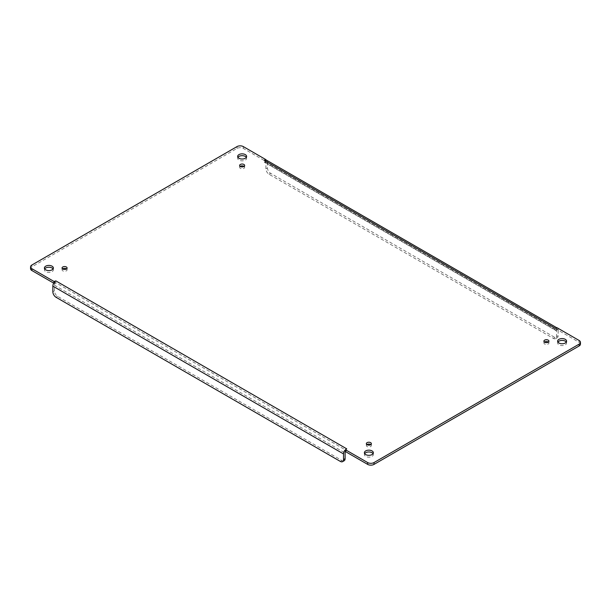 <?xml version="1.0" encoding="UTF-8"?>
<svg xmlns="http://www.w3.org/2000/svg" width="611" height="611" viewBox="0 0 611 611"><rect width="100%" height="100%" fill="white"/><g stroke="black" fill="none" stroke-linecap="round" stroke-linejoin="round"><path stroke-width="0.46" stroke-dasharray="3.06 2.29" d="M244.095 166.398A2.52 1.451 180 0 1 244.66 167.315A2.52 1.451 180 0 1 243.102 168.659A2.52 1.451 180 0 1 240.36 168.346A2.52 1.451 180 0 1 239.619 167.315A2.52 1.451 180 0 1 240.184 166.398M53.081 268.916A4.483 2.589 180 0 1 53.371 269.833A4.483 2.589 180 0 1 50.606 272.223A4.483 2.589 180 0 1 45.726 271.666A4.483 2.589 180 0 1 44.412 269.833A4.483 2.589 180 0 1 44.702 268.916M246.332 157.348A4.483 2.589 180 0 1 246.623 158.264A4.483 2.589 180 0 1 243.858 160.655A4.483 2.589 180 0 1 238.97 160.09A4.483 2.589 180 0 1 237.656 158.264A4.483 2.589 180 0 1 237.946 157.348M566.298 342.084A4.483 2.589 180 0 1 566.588 342.992A4.483 2.589 180 0 1 563.823 345.383A4.483 2.589 180 0 1 558.943 344.825A4.483 2.589 180 0 1 557.629 342.992A4.483 2.589 180 0 1 557.919 342.084M373.054 453.652A4.483 2.589 180 0 1 373.344 454.569A4.483 2.589 180 0 1 370.572 456.959A4.483 2.589 180 0 1 365.691 456.394A4.483 2.589 180 0 1 364.377 454.569A4.483 2.589 180 0 1 364.668 453.652M66.53 268.916A2.52 1.451 180 0 1 67.088 269.833A2.52 1.451 180 0 1 65.537 271.177A2.52 1.451 180 0 1 62.788 270.864A2.52 1.451 180 0 1 62.055 269.833A2.52 1.451 180 0 1 62.612 268.916M370.816 444.602A2.52 1.451 180 0 1 371.381 445.511A2.52 1.451 180 0 1 369.823 446.855A2.52 1.451 180 0 1 367.081 446.542A2.52 1.451 180 0 1 366.34 445.511A2.52 1.451 180 0 1 366.906 444.602M548.388 342.084A2.52 1.451 180 0 1 548.945 342.992A2.52 1.451 180 0 1 547.395 344.337A2.52 1.451 180 0 1 544.645 344.024A2.52 1.451 180 0 1 543.912 342.992A2.52 1.451 180 0 1 544.47 342.084M53.73 283.145L55.654 282.618L346.72 450.658L345.543 451.376M580.45 344.138A4.483 2.589 0 0 0 579.136 342.313L557.011 329.535L555.147 330.1L264.28 162.167L265.449 161.205L243.331 148.435A4.483 2.589 0 0 0 236.992 148.435L31.864 266.862A4.483 2.589 0 0 0 30.55 268.687M346.521 450.544L345.62 451.437A2.009 1.161 -60 0 0 345.551 451.552L345.673 451.552M55.853 282.733L54.952 283.626A2.009 1.161 120 0 0 54.432 285.192L54.432 290.867A4.483 2.589 -120 0 0 57.602 296.358L341.931 460.511A4.483 2.589 -120 0 0 344.169 460.732M53.944 282.794L54.952 283.626L53.989 283.29L53.989 281.465M265.449 159.372L265.449 161.205M264.479 162.282L265.38 162.136L266.388 160.143M555.147 330.1L556.048 329.948A2.009 1.161 -60 0 1 556.147 330.001A2.009 1.161 -60 0 1 556.568 330.918L556.568 336.592A4.483 2.589 60 0 1 555.636 338.647A4.483 2.589 60 0 1 553.398 338.425L269.069 174.265A4.483 2.589 60 0 1 265.9 168.781L265.9 163.099A2.009 1.161 120 0 0 265.487 162.182A2.009 1.161 120 0 0 265.38 162.136M557.011 329.535L555.842 329.925L557.011 329.535L557.056 327.954A4.246 2.452 -60 0 1 557.27 328.061A4.246 2.452 -60 0 1 558.149 330.001L267.481 162.19L267.481 167.865A4.483 2.589 -120 0 0 270.65 173.348L554.979 337.509A4.483 2.589 -120 0 0 557.224 337.73A4.483 2.589 -120 0 0 558.149 335.676L558.149 330.001M266.602 160.242A4.246 2.452 -60 0 1 267.481 162.19M556.048 329.948L557.011 327.71M54.432 285.192L345.1 453.003M31.864 265.029L31.864 266.862M236.992 148.435L236.992 146.602M243.331 146.602L243.331 148.435M556.568 330.918L265.9 163.099M579.136 340.48L579.136 342.313M52.852 291.783L54.432 290.867M267.481 167.865L265.9 168.781M556.568 336.592L558.149 335.676M341.931 460.511L340.35 461.427M56.021 297.267L57.602 296.358M270.65 173.348L269.069 174.265M554.979 337.509L553.398 338.425M244.66 167.315L244.66 165.489M239.619 167.315L239.619 165.489M53.371 269.833L53.371 268.008M44.412 269.833L44.412 268.008M246.623 158.264L246.623 156.431M237.656 158.264L237.656 156.431M566.588 342.992L566.588 341.167M557.629 342.992L557.629 341.167M373.344 454.569L373.344 452.736M364.377 454.569L364.377 452.736M67.088 269.833L67.088 268.008M62.055 269.833L62.055 268.008M371.381 445.511L371.381 443.685M366.34 445.511L366.34 443.685M548.945 342.992L548.945 341.167M543.912 342.992L543.912 341.167M265.487 162.182L556.147 330.001M54.608 283.344L53.989 281.556M265.449 161.105L265.388 161.518M556.927 328.206L557.011 327.802M344.894 450.33L345.337 449.841M556.743 327.756L557.27 328.061M555.636 338.647L557.224 337.73"/><path stroke-width="0.92" d="M240.184 166.398A2.52 1.451 180 0 1 244.095 166.398M44.702 268.916A4.483 2.589 180 0 1 48.888 267.244A4.483 2.589 180 0 1 53.081 268.916M237.946 157.348A4.483 2.589 180 0 1 242.139 155.675A4.483 2.589 180 0 1 246.332 157.348M557.919 342.084A4.483 2.589 180 0 1 562.112 340.411A4.483 2.589 180 0 1 566.298 342.084M364.668 453.652A4.483 2.589 180 0 1 368.861 451.98A4.483 2.589 180 0 1 373.054 453.652M62.612 268.916A2.52 1.451 180 0 1 66.53 268.916M366.906 444.602A2.52 1.451 180 0 1 370.816 444.602M544.47 342.084A2.52 1.451 180 0 1 548.388 342.084M53.989 281.465L55.853 280.9L53.944 282.794L53.989 281.465L31.864 268.687A4.483 2.589 180 0 1 30.55 266.862L30.55 268.687A4.483 2.589 0 0 0 31.864 270.52L53.73 283.145M579.136 345.971A4.483 2.589 0 0 0 580.45 344.138L580.45 342.313A4.483 2.589 180 0 1 579.136 344.138L579.136 345.971L374.008 464.398L374.008 462.565L579.136 344.138M374.008 462.565A4.483 2.589 180 0 1 367.669 462.565L345.551 449.795L345.551 451.628L367.669 464.398A4.483 2.589 0 0 0 374.008 464.398M240.36 166.513A2.52 1.451 180 0 1 239.619 165.489A2.52 1.451 180 0 1 242.139 164.031A2.52 1.451 180 0 1 244.66 165.489A2.52 1.451 180 0 1 243.102 166.826A2.52 1.451 180 0 1 240.36 166.513M45.726 269.833A4.483 2.589 180 0 1 44.412 268.008A4.483 2.589 180 0 1 48.888 265.418A4.483 2.589 180 0 1 53.371 268.008A4.483 2.589 180 0 1 50.606 270.398A4.483 2.589 180 0 1 45.726 269.833M238.97 158.264A4.483 2.589 180 0 1 237.656 156.431A4.483 2.589 180 0 1 242.139 153.85A4.483 2.589 180 0 1 246.623 156.431A4.483 2.589 180 0 1 243.858 158.822A4.483 2.589 180 0 1 238.97 158.264M558.943 342.992A4.483 2.589 180 0 1 557.629 341.167A4.483 2.589 180 0 1 562.112 338.578A4.483 2.589 180 0 1 566.588 341.167A4.483 2.589 180 0 1 563.823 343.558A4.483 2.589 180 0 1 558.943 342.992M365.691 454.569A4.483 2.589 180 0 1 364.377 452.736A4.483 2.589 180 0 1 368.861 450.154A4.483 2.589 180 0 1 373.344 452.736A4.483 2.589 180 0 1 370.572 455.126A4.483 2.589 180 0 1 365.691 454.569M62.788 269.031A2.52 1.451 180 0 1 62.055 268.008A2.52 1.451 180 0 1 64.575 266.549A2.52 1.451 180 0 1 67.088 268.008A2.52 1.451 180 0 1 65.537 269.344A2.52 1.451 180 0 1 62.788 269.031M367.081 444.709A2.52 1.451 180 0 1 366.34 443.685A2.52 1.451 180 0 1 368.861 442.234A2.52 1.451 180 0 1 371.381 443.685A2.52 1.451 180 0 1 369.823 445.029A2.52 1.451 180 0 1 367.081 444.709M544.645 342.191A2.52 1.451 180 0 1 543.912 341.167A2.52 1.451 180 0 1 546.425 339.716A2.52 1.451 180 0 1 548.945 341.167A2.52 1.451 180 0 1 547.395 342.511A2.52 1.451 180 0 1 544.645 342.191M345.543 451.376L344.612 450.605A4.246 2.452 120 0 0 343.519 453.92L343.519 459.594A4.483 2.589 60 0 1 342.588 461.649L344.169 460.732A4.483 2.589 -120 0 0 345.1 458.685L345.1 453.003A2.009 1.161 -60 0 1 345.551 451.552M30.55 266.862A4.483 2.589 180 0 1 31.864 265.029L236.992 146.602A4.483 2.589 180 0 1 243.331 146.602L265.449 159.372L264.28 160.342L266.388 160.143L265.449 159.372M557.011 327.802L555.346 328.382L557.011 327.71L579.136 340.48A4.483 2.589 180 0 1 580.45 342.313M55.853 280.9L346.72 448.833L345.551 449.795M342.588 461.649A4.483 2.589 60 0 1 340.35 461.427L56.021 297.267A4.483 2.589 60 0 1 52.852 291.783L52.852 286.108L343.519 453.92M53.944 282.794A4.246 2.452 120 0 0 52.852 286.108M266.388 160.143A4.246 2.452 -60 0 1 266.602 160.242L556.743 327.756M346.521 448.718L344.612 450.605M367.669 464.398L367.669 462.565M31.864 268.687L31.864 270.52M555.147 328.267L264.479 160.456M343.519 459.594L345.1 458.685"/></g></svg>

